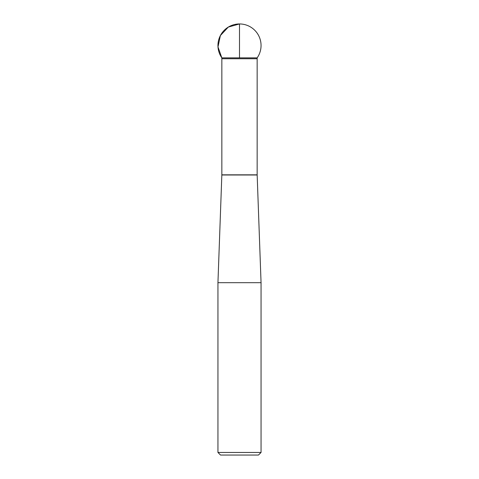 <?xml version="1.0" encoding="UTF-8"?>
<svg xmlns="http://www.w3.org/2000/svg" width="479" height="479" viewBox="0 0 479 479"><rect width="100%" height="100%" fill="white"/><g stroke="black" fill="none" stroke-linecap="round" stroke-linejoin="round"><path stroke-width="0.72" d="M239.5 57.869L239.5 23.95L228.315 27.075L220.382 35.554L217.993 46.918L221.843 57.869L257.157 57.869L221.843 57.869L221.843 58.737L257.157 58.737L257.157 174.835L261.055 282.688L217.945 282.688L217.945 452.463L261.055 452.463L261.055 282.688M261.055 452.463L258.468 455.05L220.532 455.05L217.945 452.463M257.163 174.991L221.837 174.991L217.945 282.688M221.843 58.737L221.843 174.835L257.157 174.835M257.157 58.737L257.157 57.869A21.555 21.555 0 0 0 239.5 23.95A21.555 21.555 0 0 0 221.843 57.869"/></g></svg>
